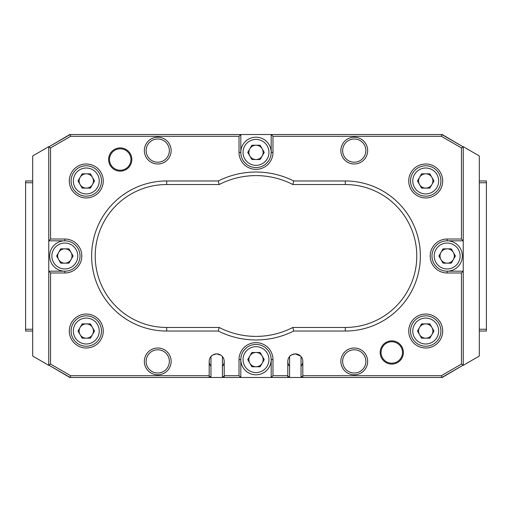 <?xml version="1.0" encoding="UTF-8"?>
<svg xmlns="http://www.w3.org/2000/svg" width="512" height="512" viewBox="0 0 512 512"><rect width="100%" height="100%" fill="white"/><g stroke="black" fill="none" stroke-linecap="round" stroke-linejoin="round"><path stroke-width="0.77" d="M287.802 376.595L289.587 376.595L289.587 377.485L301.024 377.485L301.024 366.266A7.501 7.501 0 0 0 302.81 361.408L302.81 375.699L441.325 375.699L461.453 364.077L461.453 272.973L447.162 272.973L447.162 271.187L463.238 271.187L463.238 365.331L479.322 356.045L479.322 155.955L463.238 146.669L463.238 271.187L461.453 272.973M300.563 356.058L295.302 353.901C291.789 354.643 289.882 355.526 289.587 356.544L289.587 376.595M209.19 376.595L210.976 376.595L210.976 377.485L222.413 377.485L222.413 366.266A7.501 7.501 0 0 0 224.198 361.408L224.198 375.699L239.027 375.699L239.027 359.622L240.813 359.622L240.813 377.485L222.413 377.485M50.547 272.973L48.762 271.187L48.762 146.669L32.678 155.955L32.678 356.045L48.762 365.331L48.762 271.187L64.838 271.187L64.838 272.973L50.547 272.973L50.547 364.077L70.675 375.699L209.19 375.699L209.19 361.408A7.501 7.501 0 0 0 210.976 366.266L210.976 356.544C211.27 355.526 213.178 354.643 216.698 353.901L220.762 355.104M289.587 377.485L271.187 377.485L271.187 359.622L272.973 359.622L272.973 375.699L287.802 375.699L287.802 361.408A7.501 7.501 0 0 0 289.587 366.266M222.413 376.595L224.198 376.595M301.024 376.595L302.81 376.595M210.976 366.266L210.976 376.595M222.413 356.544L222.413 366.266M48.954 146.784L69.811 134.515L442.189 134.515L463.046 146.784M463.046 365.216L442.189 377.485L301.024 377.485M210.976 377.485L69.811 377.485L48.954 365.216M301.024 366.266L301.024 356.544M32.678 331.034L25.6 331.034L25.6 329.248L32.678 329.248M32.678 182.752L25.6 182.752L25.6 329.248M25.6 182.752L25.6 180.966L32.678 180.966M479.322 180.966L486.4 180.966L486.4 182.752L479.322 182.752M479.322 329.248L486.4 329.248L486.4 182.752M486.4 329.248L486.4 331.034L479.322 331.034M108.608 159.526A11.61 11.61 0 0 0 120.224 171.136A11.61 11.61 0 0 0 131.834 159.526A11.61 11.61 0 0 0 120.224 147.91A11.61 11.61 0 0 0 108.608 159.526M109.504 159.526A10.72 10.72 0 0 0 120.224 170.246A10.72 10.72 0 0 0 130.944 159.526A10.72 10.72 0 0 0 120.224 148.806A10.72 10.72 0 0 0 109.504 159.526M380.166 352.474A11.61 11.61 0 0 0 391.776 364.09A11.61 11.61 0 0 0 403.392 352.474A11.61 11.61 0 0 0 391.776 340.864A11.61 11.61 0 0 0 380.166 352.474M381.056 352.474A10.72 10.72 0 0 0 391.776 363.194A10.72 10.72 0 0 0 402.496 352.474A10.72 10.72 0 0 0 391.776 341.754A10.72 10.72 0 0 0 381.056 352.474M345.325 180.966A75.034 75.034 0 0 1 420.365 256A75.034 75.034 0 0 1 345.325 331.034L293.69 331.034A83.968 83.968 0 0 1 218.31 331.034L166.675 331.034A75.034 75.034 0 0 1 91.635 256A75.034 75.034 0 0 1 166.675 180.966L218.31 180.966A83.968 83.968 0 0 1 293.69 180.966L345.325 180.966L345.325 184.538L292.832 184.538A80.397 80.397 0 0 0 219.168 184.538L166.675 184.538A71.462 71.462 0 0 0 95.213 256A71.462 71.462 0 0 0 166.675 327.462L219.168 327.462A80.397 80.397 0 0 0 292.832 327.462L345.325 327.462A71.462 71.462 0 0 0 416.787 256A71.462 71.462 0 0 0 345.325 184.538M367.661 361.408A13.402 13.402 0 0 1 354.259 374.803A13.402 13.402 0 0 1 340.864 361.408A13.402 13.402 0 0 1 354.259 348.006A13.402 13.402 0 0 1 367.661 361.408M342.65 361.408A11.61 11.61 0 0 0 354.259 373.018A11.61 11.61 0 0 0 365.875 361.408A11.61 11.61 0 0 0 354.259 349.792A11.61 11.61 0 0 0 342.65 361.408M367.661 150.592A13.402 13.402 0 0 1 354.259 163.994A13.402 13.402 0 0 1 340.864 150.592A13.402 13.402 0 0 1 354.259 137.197A13.402 13.402 0 0 1 367.661 150.592M342.65 150.592A11.61 11.61 0 0 0 354.259 162.208A11.61 11.61 0 0 0 365.875 150.592A11.61 11.61 0 0 0 354.259 138.982A11.61 11.61 0 0 0 342.65 150.592M171.136 150.592A13.402 13.402 0 0 1 157.741 163.994A13.402 13.402 0 0 1 144.339 150.592A13.402 13.402 0 0 1 157.741 137.197A13.402 13.402 0 0 1 171.136 150.592M146.125 150.592A11.61 11.61 0 0 0 157.741 162.208A11.61 11.61 0 0 0 169.35 150.592A11.61 11.61 0 0 0 157.741 138.982A11.61 11.61 0 0 0 146.125 150.592M171.136 361.408A13.402 13.402 0 0 1 157.741 374.803A13.402 13.402 0 0 1 144.339 361.408A13.402 13.402 0 0 1 157.741 348.006A13.402 13.402 0 0 1 171.136 361.408M146.125 361.408A11.61 11.61 0 0 0 157.741 373.018A11.61 11.61 0 0 0 169.35 361.408A11.61 11.61 0 0 0 157.741 349.792A11.61 11.61 0 0 0 146.125 361.408M408.749 180.966A16.973 16.973 0 0 0 425.722 197.939A16.973 16.973 0 0 0 442.694 180.966A16.973 16.973 0 0 0 425.722 163.994A16.973 16.973 0 0 0 408.749 180.966M410.534 180.966A15.187 15.187 0 0 0 425.722 196.154A15.187 15.187 0 0 0 440.909 180.966A15.187 15.187 0 0 0 425.722 165.779A15.187 15.187 0 0 0 410.534 180.966M408.749 331.034A16.973 16.973 0 0 0 425.722 348.006A16.973 16.973 0 0 0 442.694 331.034A16.973 16.973 0 0 0 425.722 314.061A16.973 16.973 0 0 0 408.749 331.034M410.534 331.034A15.187 15.187 0 0 0 425.722 346.221A15.187 15.187 0 0 0 440.909 331.034A15.187 15.187 0 0 0 425.722 315.846A15.187 15.187 0 0 0 410.534 331.034M69.306 331.034A16.973 16.973 0 0 0 86.278 348.006A16.973 16.973 0 0 0 103.251 331.034A16.973 16.973 0 0 0 86.278 314.061A16.973 16.973 0 0 0 69.306 331.034M71.091 331.034A15.187 15.187 0 0 0 86.278 346.221A15.187 15.187 0 0 0 101.466 331.034A15.187 15.187 0 0 0 86.278 315.846A15.187 15.187 0 0 0 71.091 331.034M69.306 180.966A16.973 16.973 0 0 0 86.278 197.939A16.973 16.973 0 0 0 103.251 180.966A16.973 16.973 0 0 0 86.278 163.994A16.973 16.973 0 0 0 69.306 180.966M71.091 180.966A15.187 15.187 0 0 0 86.278 196.154A15.187 15.187 0 0 0 101.466 180.966A15.187 15.187 0 0 0 86.278 165.779A15.187 15.187 0 0 0 71.091 180.966M80.026 256A15.187 15.187 0 0 0 64.838 240.813L48.762 240.813L50.547 239.027L64.838 239.027L64.838 240.813A15.187 15.187 0 0 0 49.651 256A15.187 15.187 0 0 0 64.838 271.187A15.187 15.187 0 0 0 80.026 256M64.838 272.973A16.973 16.973 0 0 0 81.811 256A16.973 16.973 0 0 0 64.838 239.027M70.675 375.699L70.195 377.485L48.762 365.107L50.547 364.077M209.19 375.699L209.19 377.485M209.19 361.408A7.501 7.501 0 0 1 216.698 353.901A7.501 7.501 0 0 1 224.198 361.408M224.198 377.485L224.198 375.699M272.973 375.699L271.187 377.485L240.813 377.485L239.027 375.699M287.802 375.699L287.802 377.485M287.802 361.408A7.501 7.501 0 0 1 295.302 353.901A7.501 7.501 0 0 1 302.81 361.408M302.81 377.485L302.81 375.699M461.453 364.077L463.238 365.107L441.805 377.485L441.325 375.699M441.325 136.301L441.805 134.515L463.238 146.893L461.453 147.923L441.325 136.301L272.973 136.301L272.973 152.378L271.187 152.378L271.187 134.515L272.973 136.301M50.547 147.923L48.762 146.893L70.195 134.515L70.675 136.301L50.547 147.923L50.547 239.027M447.162 239.027L461.453 239.027L463.238 240.813L447.162 240.813L447.162 239.027A16.973 16.973 0 0 0 430.189 256A16.973 16.973 0 0 0 447.162 272.973M461.453 239.027L461.453 147.923M239.027 152.378L239.027 136.301L240.813 134.515L240.813 152.378L239.027 152.378A16.973 16.973 0 0 0 256 169.35A16.973 16.973 0 0 0 272.973 152.378M239.027 136.301L70.675 136.301M272.973 359.622A16.973 16.973 0 0 0 256 342.65A16.973 16.973 0 0 0 239.027 359.622M462.349 256A15.187 15.187 0 0 0 447.162 240.813A15.187 15.187 0 0 0 431.974 256A15.187 15.187 0 0 0 447.162 271.187A15.187 15.187 0 0 0 462.349 256A15.187 15.187 0 0 1 447.162 271.187M271.187 359.622A15.187 15.187 0 0 0 256 344.435A15.187 15.187 0 0 0 240.813 359.622A15.187 15.187 0 0 0 256 374.803A15.187 15.187 0 0 0 271.187 359.622A15.187 15.187 0 0 1 256 374.803A15.187 15.187 0 0 1 240.813 359.622M240.813 152.378A15.187 15.187 0 0 0 256 167.565A15.187 15.187 0 0 0 271.187 152.378A15.187 15.187 0 0 0 256 137.197A15.187 15.187 0 0 0 240.813 152.378M218.31 180.966L219.168 184.538M293.69 180.966L292.832 184.538M219.168 327.462L218.31 331.034M292.832 327.462L293.69 331.034M432.87 180.966A7.149 7.149 0 0 1 419.533 184.538A7.149 7.149 0 0 1 425.722 173.818A7.149 7.149 0 0 1 432.87 180.966M421.6 188.109L417.472 180.966L421.6 173.818L429.85 173.818L433.978 180.966L429.85 188.109L421.6 188.109M454.31 256A7.149 7.149 0 0 1 440.973 259.571A7.149 7.149 0 0 1 447.162 248.851A7.149 7.149 0 0 1 454.31 256M443.034 263.149L438.912 256L443.034 248.851L451.29 248.851L455.411 256L451.29 263.149L443.034 263.149M432.87 331.034A7.149 7.149 0 0 1 419.533 334.611A7.149 7.149 0 0 1 425.722 323.891A7.149 7.149 0 0 1 432.87 331.034M421.6 338.182L417.472 331.034L421.6 323.891L429.85 323.891L433.978 331.034L429.85 338.182L421.6 338.182M263.149 359.622A7.149 7.149 0 0 1 249.811 363.194A7.149 7.149 0 0 1 256 352.474A7.149 7.149 0 0 1 263.149 359.622M251.872 366.765L247.75 359.622L251.872 352.474L260.128 352.474L264.25 359.622L260.128 366.765L251.872 366.765M92.467 334.611A7.149 7.149 0 0 0 86.278 323.891A7.149 7.149 0 0 0 80.09 334.611A7.149 7.149 0 0 0 92.467 334.611M82.15 338.182L78.022 331.034L82.15 323.891L90.4 323.891L94.528 331.034L90.4 338.182L82.15 338.182M71.987 256A7.149 7.149 0 0 1 58.65 259.571A7.149 7.149 0 0 1 64.838 248.851A7.149 7.149 0 0 1 71.987 256M60.71 263.149L56.589 256L60.71 248.851L68.966 248.851L73.088 256L68.966 263.149L60.71 263.149M93.421 180.966A7.149 7.149 0 0 1 80.09 184.538A7.149 7.149 0 0 1 86.278 173.818A7.149 7.149 0 0 1 93.421 180.966M82.15 188.109L78.022 180.966L82.15 173.818L90.4 173.818L94.528 180.966L90.4 188.109L82.15 188.109M263.149 152.378A7.149 7.149 0 0 1 249.811 155.955A7.149 7.149 0 0 1 256 145.235A7.149 7.149 0 0 1 263.149 152.378M251.872 159.526L247.75 152.378L251.872 145.235L260.128 145.235L264.25 152.378L260.128 159.526L251.872 159.526M166.675 184.538L166.675 180.966M166.675 327.462L166.675 331.034M345.325 331.034L345.325 327.462M438.675 180.966A12.954 12.954 0 0 0 425.722 168.013A12.954 12.954 0 0 0 412.768 180.966A12.954 12.954 0 0 0 425.722 193.92A12.954 12.954 0 0 0 438.675 180.966M460.115 256A12.954 12.954 0 0 0 447.162 243.046A12.954 12.954 0 0 0 434.208 256A12.954 12.954 0 0 0 447.162 268.954A12.954 12.954 0 0 0 460.115 256M438.675 331.034A12.954 12.954 0 0 0 425.722 318.08A12.954 12.954 0 0 0 412.768 331.034A12.954 12.954 0 0 0 425.722 343.987A12.954 12.954 0 0 0 438.675 331.034M268.954 359.622A12.954 12.954 0 0 0 256 346.669A12.954 12.954 0 0 0 243.046 359.622A12.954 12.954 0 0 0 256 372.57A12.954 12.954 0 0 0 268.954 359.622M99.232 331.034A12.954 12.954 0 0 0 86.278 318.08A12.954 12.954 0 0 0 73.325 331.034A12.954 12.954 0 0 0 86.278 343.987A12.954 12.954 0 0 0 99.232 331.034M77.792 256A12.954 12.954 0 0 0 64.838 243.046A12.954 12.954 0 0 0 51.885 256A12.954 12.954 0 0 0 64.838 268.954A12.954 12.954 0 0 0 77.792 256M64.838 271.187A15.187 15.187 0 0 1 49.651 256M99.232 180.966A12.954 12.954 0 0 0 86.278 168.013A12.954 12.954 0 0 0 73.325 180.966A12.954 12.954 0 0 0 86.278 193.92A12.954 12.954 0 0 0 99.232 180.966M268.954 152.378A12.954 12.954 0 0 0 256 139.43A12.954 12.954 0 0 0 243.046 152.378A12.954 12.954 0 0 0 256 165.331A12.954 12.954 0 0 0 268.954 152.378"/></g></svg>
